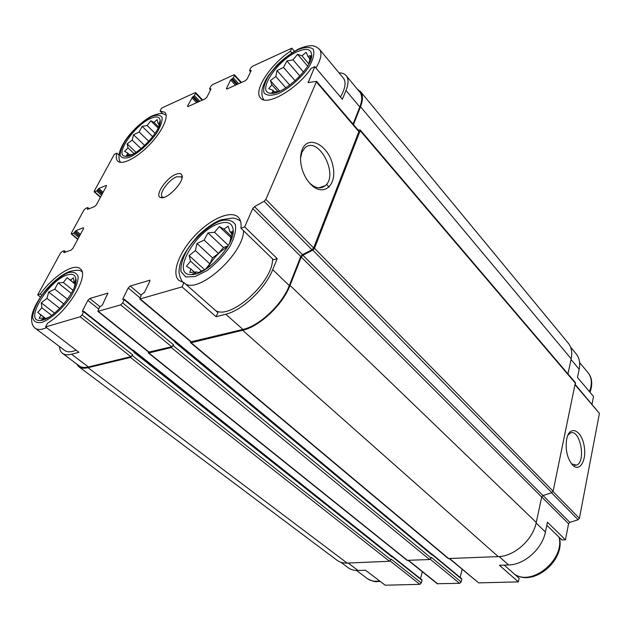 <?xml version="1.0" encoding="UTF-8"?>
<svg xmlns="http://www.w3.org/2000/svg" width="631" height="631" viewBox="0 0 631 631"><rect width="100%" height="100%" fill="white"/><g stroke="black" fill="none" stroke-linecap="round" stroke-linejoin="round"><path stroke-width="0.95" d="M219.233 223.532C195.168 230.52 169.849 275.968 191.564 274.548C206.408 275.274 234.771 245.057 233.186 230.236C232.5 223.122 227.854 220.889 219.233 223.532M206.298 268.877L198.505 272.529L196.47 271.929L189.821 272.45L190.87 268.98L186.453 266.195L190.53 261.155L189.111 255.602L195.397 250.617L196.967 243.487L204.136 240.103L207.978 232.918L214.524 232.271L219.359 226.576L223.91 229.148L228.201 226.174L229.826 231.664L232.082 231.979L229.771 242.62L228.872 244.497M297.414 51.632C277.096 60.134 255.878 92.568 270.628 93.207C282.388 95.589 312.416 67.896 311.698 55.173C311.304 48.958 306.54 47.775 297.414 51.632M280.022 91.03L272.545 92.307L272.978 90.296L268.688 88.6L271.969 84.869L270.376 80.634L275.834 76.501L277.041 70.569L283.508 67.383L286.931 60.962L293.029 59.835L297.556 54.282L301.957 55.812L306.169 52.278L307.928 56.451L310.428 55.631L308.827 64.039M150.667 118.431C134.206 125.222 113.391 156.354 125.695 156.251C135.507 157.86 162.017 130.38 160.195 120.474C159.635 116.609 156.464 115.923 150.667 118.431M132.305 154.461L126.657 155.21L127.809 153.104L124.583 151.369L128.022 147.843L127.131 143.876L132.171 140.129L133.543 134.75L139.136 131.997L142.149 126.334L147.118 125.522L150.754 120.789L154.059 122.398L157.111 119.582L158.121 123.502L159.493 123.148L158.547 127.288M67.083 275.021C48.516 280.29 23.386 322.133 40.321 320.414C52.444 320.808 78.615 289.913 75.854 278.626C75.105 274.603 72.179 273.404 67.083 275.021M49.092 317.085L45.243 318.789L44.415 317.985L39.138 318.284L40.92 315.003L37.726 312.384L41.891 307.818L41.244 302.793L46.962 298.384L48.69 292.058L54.787 289.164L58.123 282.909L63.345 282.499L67.138 277.687L70.443 280.14L73.409 277.814L74.19 282.791L75.192 283.374L74.237 287.42M273.436 259.759L240.908 228.17L244.686 226.931L277.206 258.655L273.436 259.759M216.086 316.73L217.884 312.558L183.984 282.656L182.043 286.868L216.086 316.73L225.772 314.222L242.951 329.445L190.87 341.852L139.806 299.039L141.407 294.677L144.444 292.413L149.768 281.339L149.831 280.219L130.231 286.032L141.147 295.229M59.503 346.545C59.645 349.621 60.623 351.877 62.453 353.297C64.583 354.898 67.604 355.198 71.524 354.212L78.946 352.287L45.582 326.921L47.593 323.127C68.724 310.72 89.886 274.635 80.145 268.696C73.843 262.756 53.327 276.031 40.274 294.046L37.679 294.898L40.416 297.035M41.725 295.182L40.274 294.046M536.121 523.036L545.413 531.98L547.44 522.231L565.431 539.789L561.953 539.97L546.809 525.26M504.232 565.116L519.132 578.256L518.351 581.877L499.452 565.297L508.633 564.958C524.377 564.8 542.321 548.765 545.413 531.98M348.162 563.041L358.045 570.495L365.515 570.227L385.21 585.205L419.82 584.338L421.319 582.989L422.021 580.346L421.626 579.7M592.036 404.148L593.534 396.481L577.483 377.48L579.187 369.261C580.386 363.062 579.392 357.951 576.213 353.928L576.071 353.754M291.727 52.83L290.394 51.269L291.814 48.177L294.377 51.19M290.394 51.269C270.178 64.646 253.189 90.738 260.485 97.915C266.487 106.734 296.878 89.405 311.241 68.251L314.83 66.681L342.381 99.28L345.993 90.462L359.812 106.986L353.052 124.102M162.893 113.817L160.061 110.977L161.583 108.09L195.042 92.702L195.649 92.662L195.571 93.341L194.387 95.644L192.7 96.858L197.795 102.159M119.03 155.187L116.885 153.183L114.329 154.295L94.319 191.012L94.193 191.824L100.392 197.337M541.706 496.928L568.578 523.746L565.431 539.789M518.351 581.877L478.653 582.87L449.453 558.703M358.045 570.495C354.086 570.613 350.726 569.635 347.957 567.561L340.882 562.253M462.152 569.351L460.157 577.412M461.379 578.572L461.813 579.234L461.151 581.956L459.597 583.344L437.244 583.714L408.281 560.462M422.336 571.741L420.483 578.666M575.298 384.539L599.426 413.376L579.392 518.351L578.122 519.739L569.848 522.365L568.578 523.746M359.741 92.063L359.851 92.197C362.352 95.439 362.336 100.368 359.812 106.986M314.83 66.681L308.157 82.59L316.573 81.352L358.865 130.909L358.873 131.65L313.631 247.975L311.943 249.789L302.462 254.679L300.782 256.486L289.282 285.598C282.246 304.418 259.499 325.888 242.951 329.445M358.085 129.994L360.167 129.931L360.175 130.672L314.49 248.314L312.802 250.136L302.888 255.239L301.208 257.046L290.023 285.401C282.838 304.663 259.538 326.637 242.612 330.265L191.122 342.728L190.523 342.649L190.483 341.537M357.469 89.318L360.546 91.605C363.101 94.918 363.085 99.95 360.514 106.71L353.463 124.583M130.231 286.032L128.227 287.957L122.856 298.857L122.824 299.433L124.307 299.204L122.722 302.927L173.612 344.889L171.309 347.531L148.845 352.966L148.324 352.895L148.309 351.83M173.612 344.889L171.656 346.75L148.679 352.13L97.892 311.375L99.548 307.123L102.411 304.962L107.901 293.115L89.783 298.502L99.879 306.65M89.783 298.502L87.867 300.356L82.448 310.925L82.393 311.493L83.742 311.272L82.125 314.893L132.699 354.874L130.467 357.414L88.048 367.692C84.033 368.63 80.91 368.267 78.678 366.595L76.485 363.835M132.699 354.874L130.822 356.665L88.403 366.958C84.475 367.889 81.415 367.526 79.23 365.893L62.453 353.297M431.651 553.986L432.03 554.996L431.841 554.144L175.095 341.513M391.551 555.864L391.89 556.842L391.717 555.998L134.214 351.57M566.662 439.113C565.218 449.446 567.103 458.019 572.317 464.826C579.613 472.887 587.027 460.251 584.077 445.549C581.49 430.713 570.629 425.034 567.135 437.228L566.662 439.113M174.732 341.166L174.834 342.176L432.03 554.996M461.151 581.956L431.391 557.418L429.616 559.547L407.066 560.32L148.324 352.895M133.882 351.254L133.938 352.24L391.89 556.842M421.319 582.989L391.22 559.2L389.485 561.267L347.153 563.081C343.106 563.223 339.675 562.245 336.867 560.139L78.678 366.595M37.679 294.898L60.442 253.157L62.161 251.477L64.188 250.744L63.802 252.203L64.252 252.566M63.802 252.203L63.952 252.676L71.129 250.081L72.88 248.377L83.458 228.761L83.576 227.862L83.118 227.862L75.965 230.575L80.429 234.369M75.965 230.575L73.724 233.202L71.264 233.959L71.39 233.068L83.939 210.044L85.627 208.404L87.646 207.599L87.685 209.295M87.307 208.956L87.472 209.382L94.611 206.558L96.314 204.901L106.331 186.319L106.45 185.514L105.961 185.522L98.838 188.448L103.121 192.281M98.838 188.448L96.677 190.988L94.193 191.824M192.7 96.858L187.675 105.819L188.283 106.442M226.545 88.269L227.152 88.924L226.474 88.955L226.545 88.269L230.63 79.963L233.296 77.834L234.456 75.475L234.519 74.813L233.841 74.852L212.537 84.649L210.809 86.337L209.642 88.663L211.062 88.908L206.929 97.127L205.185 98.822L188.188 106.481L187.596 106.513L187.675 105.819M227.152 88.924L245.333 80.729L247.147 78.97L251.185 70.569L249.616 70.364L250.759 67.99L252.55 66.239L291.814 48.177M568.097 342.956L568.247 343.13C571.473 347.224 572.451 352.445 571.189 358.818L567.963 373.931M360.167 129.931L575.377 382.638L553.119 491.202L551.802 492.637L542.991 495.58L541.69 497.015L536.255 522.452C532.966 539.734 514.399 556.361 498.23 556.613L448.231 558.53L190.523 342.649M430.476 553.016L173.856 340.006M390.486 555.02L133.133 350.118M339.013 72.841C342.27 72.88 344.692 73.859 346.269 75.775C348.706 78.938 348.612 83.828 345.993 90.462M316.573 81.352L265.88 199.396L264.121 201.289L254.49 206.652L302.462 254.679M302.233 149.413C299.993 155.1 299.993 161.781 302.217 169.463C304 175.126 306.674 179.906 310.247 183.787C323.198 197.929 337.759 185.222 332.789 165.306C328.546 145.343 308.378 134.237 302.233 149.413M244.686 226.931L252.731 208.538L254.49 206.652M225.772 314.222C242.32 310.389 265.367 288.564 272.71 269.65L277.206 258.655M182.043 286.868L139.806 299.039M122.722 302.927L120.695 304.876L97.892 311.375M82.125 314.893L80.184 316.77L45.582 326.921M176.096 174.227C166.245 177.682 153.972 196.107 160.676 197.542C166.765 200.248 184.859 181.31 181.957 175.276C181.192 173.391 179.243 173.044 176.096 174.227M240.908 228.17C241.499 223.264 240.616 219.612 238.266 217.222C230.97 209.839 210.486 218.878 194.798 235.686C178.991 252.376 171.143 273.491 178.904 280.409L183.984 282.656M116.885 153.183C115.875 156.93 116.159 159.596 117.737 161.173C121.98 165.48 136.769 158.01 149.452 144.807C162.199 131.658 169.234 116.49 164.872 112.294L160.061 110.977M571.449 463.801L576.418 465.142C586.499 462.215 580.157 428.425 570.392 433.047L567.884 435.169M309.364 182.793C315.319 188.401 320.635 189.363 325.296 185.672C339.336 174.393 317.598 134.435 304.544 148.246L301.941 152.221L300.545 158.192M340.48 97.032C345.331 88.395 346.324 82.117 343.461 78.197L343.359 78.07M215.644 310.586C230.646 320.264 273.436 281.584 272.529 258.876M76.193 350.197L73.007 351.286C69.418 352.201 66.649 351.924 64.701 350.465L35.249 328.262C37.694 330.06 41.457 329.855 46.552 327.655M207.804 267.852C212.513 259.018 219.131 251.943 227.641 246.642M181.988 178.116L181.342 176.846L176.712 176.783C168.816 179.543 158.405 193.914 162.238 196.84L163.579 197.448M72.991 290.252L63.345 282.499M75.286 284.281L67.138 277.687M75.334 284.1L70.443 280.14M75.412 283.784L74.19 282.791M45.653 318.931L44.415 317.985M41.701 320.24L41.307 319.941M45.889 318.821L40.92 315.003M46.031 318.758L37.726 312.384M51.679 315.374L41.891 307.818M54.589 313.15L41.244 302.793M59.779 308.409L46.962 298.384M63.834 303.984L48.69 292.058M67.533 299.275L54.787 289.164M71.295 293.454L58.123 282.909M155.108 133.362L147.118 125.522M158.168 128.101L150.754 120.789M158.689 126.965L154.059 122.398M160.085 122.532L159.667 122.114M159.501 124.867L158.121 123.502M127.612 156.109L127.186 155.707M130.207 155.368L127.809 153.104M134.032 153.546L128.022 147.843M136.028 152.339L127.131 143.876M141.076 148.656L132.171 140.129M144.696 145.485L133.543 134.75M148.79 141.352L139.136 131.997M152.734 136.659L142.149 126.334M303.456 71.997L293.029 59.835M307.628 66.121L297.556 54.282M308.867 63.968L301.957 55.812M310.744 59.779L310.026 58.935M309.924 58.809L307.928 56.451M311.509 56.916L311.13 56.459M273.278 93.128L272.702 92.489M275.187 92.757L272.978 90.296M272.797 93.191L272.3 92.631M278.153 91.811L271.969 84.869M279.722 91.164L270.376 80.634M285.835 87.851L275.834 76.501M289.803 85.122L277.041 70.569M295.142 80.752L283.508 67.383M298.289 77.755L299.835 75.917L286.931 60.962M228.383 245.38L214.524 232.271M231.672 238.329L219.359 226.576M232.113 236.996L223.91 229.148M232.768 234.495L229.826 231.664M233.044 232.902L232.35 232.247M196.194 273.759L195.113 272.789M194.427 272.174L190.87 268.98M201.896 271.44L190.53 261.155M204.681 269.729L189.111 255.602M205.075 269.65L209.855 263.868L195.397 250.617M209.855 263.868L212.544 257.874L196.967 243.487M212.544 257.874L218.468 253.457L204.136 240.103M218.468 253.457L223.429 247.462L207.978 232.918M223.429 247.462L228.02 246.003M571.039 359.52L579.187 369.261M499.153 556.558L508.633 564.958M449.824 558.687L478.653 582.87M390.203 561.006L419.82 584.338M575.196 384.997L599.426 413.376M553.016 491.517L579.392 518.351M551.494 492.74L578.122 519.739M543.07 495.556L569.848 522.365M149.231 280.172L149.957 280.795M128.227 287.957L139.916 297.777M122.856 298.857L123.455 299.346M432.125 554.649L461.813 579.234M124.268 299.78L175.008 341.781M173.265 345.67L431.21 558.112M430.334 559.303L459.597 583.344M408.612 560.454L437.804 583.888M107.38 293.076L108.019 293.604M87.867 300.356L98.602 309.001M82.448 310.925L83.032 311.391M391.985 556.51L422.021 580.346M83.686 311.84L134.119 351.861M132.344 355.624L391.031 559.871M83.118 227.862L83.639 228.304M73.724 233.202L78.765 237.461M71.705 233.967L77.85 239.157M105.961 185.522L106.481 185.987M96.677 190.988L101.496 195.294M94.658 191.816L100.542 197.053M195.571 93.341L202.133 100.203M194.387 95.644L199.775 101.26M191.848 97.687L196.643 102.672M234.456 75.475L241.018 82.677M233.296 77.834L238.692 83.726M230.63 79.963L235.434 85.193M360.514 106.71L571.189 358.818M360.175 130.672L575.535 383.403M314.49 248.314L553.119 491.202M312.802 250.136L551.802 492.637M302.888 255.239L542.991 495.58M301.208 257.046L541.69 497.015M290.023 285.401L536.255 522.452M242.612 330.265L498.23 556.613M191.122 342.728L448.862 558.727M171.309 347.531L429.616 559.547M148.845 352.966L407.626 560.494M130.467 357.414L389.485 561.267M88.048 367.692L347.153 563.081M308.18 81.864L308.867 82.661M316.549 82.077L358.873 131.65M265.88 199.396L313.631 247.975M264.121 201.289L311.943 249.789M252.731 208.538L300.782 256.486M272.71 269.65L289.282 285.598M140.39 299.094L191.469 341.939M120.695 304.876L171.656 346.75M98.404 311.422L149.2 352.201M80.184 316.77L130.822 356.665M71.524 354.212L88.403 366.958M64.338 251.209L65.45 252.132M75.105 231.403L79.853 235.434M74.584 232.366L79.34 236.396M87.812 208.025L88.774 208.869M98.01 189.261L102.553 193.331M97.513 190.176L102.064 194.245M193.536 96.472L198.631 101.78M209.918 88.979L210.636 89.744M232.413 78.694L237.508 84.254M231.514 79.104L236.617 84.657M249.939 70.68L250.72 71.548M589.441 391.63C592.351 384.027 591.902 377.74 588.084 372.779L579.613 362.573M151.724 116.451C142.385 121.507 133.811 129.276 126.011 139.751C122.051 146.132 120.103 151.33 120.15 155.352C121.57 158.176 124.867 158.752 130.041 157.064C138.781 152.844 149.381 143.3 156.654 133.086C160.621 126.5 162.435 121.286 162.104 117.437C160.4 114.881 156.938 114.55 151.724 116.451M315.981 68.038C321.053 59.33 322.228 53.099 319.499 49.344L319.333 49.147M298.384 49.486C287.46 55 275.731 65.474 268.333 76.296C264.413 83.276 262.985 88.829 264.058 92.946C266.739 95.691 271.496 95.912 278.326 93.593C289.519 88.253 301.997 77.211 309.6 65.869C313.481 58.651 314.688 53.107 313.221 49.226C310.152 46.828 305.207 46.915 298.384 49.486M380.162 581.364C376.794 581.317 375.634 583.186 367.242 578.524C370.578 581.001 374.696 581.806 379.602 580.938M514.446 574.123C531.949 586.798 565.139 559.397 558.979 537.076M68.377 272.6C59.519 276.228 48.619 285.922 40.455 297.398C35.754 305.065 33.127 311.675 32.583 317.235C33.506 321.55 36.566 323.293 41.764 322.449C50.74 319.12 62.288 308.945 70.735 296.893C75.483 288.927 77.968 282.254 78.189 276.867C76.911 272.868 73.638 271.448 68.377 272.6M185.49 283.989C200.003 293.163 243.724 253.283 243.542 230.725M183.321 282.538C183.085 283.485 177.634 274.761 179.346 268.593C179.74 260.382 186.129 249.253 198.52 235.205C207.252 227.16 214.808 222.017 221.197 219.785L232.65 218.042C237.082 218.326 241.279 221.584 240.585 221.323L240.521 221.26M220.456 220.834C208.908 225.472 195.996 236.735 187.312 249.679C182.556 258.276 180.45 265.596 180.994 271.63L185.751 276.93L195.105 276.575L207.26 270.454C215.991 263.75 223.484 255.823 229.739 246.689C234.487 237.721 236.349 230.339 235.324 224.541C232.531 220.385 227.57 219.146 220.456 220.834M231.837 233.494L233.186 230.236M196.691 272.016L191.564 274.548M309.789 59.48L311.698 55.173M273.609 92.181L270.628 93.207M159.296 123.25L160.195 120.474M129.418 154.887L125.695 156.251M74.6 283.051L75.854 278.626M44.73 318.269L40.321 320.414M570.527 347.05L576.213 353.928M431.99 554.081L461.679 578.674M391.867 555.943L421.894 579.786M360.546 91.605L568.247 343.13M346.269 75.775L359.851 92.197M124.307 299.204L175.016 341.205M83.742 311.272L134.135 351.286M64.409 250.744L65.892 251.974M71.264 233.959L77.716 239.409M87.875 207.599L89.152 208.719M195.649 92.662L202.638 99.974M209.602 88.995L210.525 89.973M234.519 74.813L241.492 82.464M249.584 70.696L250.586 71.816M574.47 465.331L576.418 465.142M318.805 187.872L325.296 185.672M309.75 183.242L310.247 183.787M329.137 187.139L326.542 184.315M590.001 392.301C592.801 384.224 592.162 377.717 588.084 372.779M120.687 162.396C119.101 160.771 118.628 157.829 119.259 153.578C120.095 150.052 120.923 147.496 125.553 140.066C131.295 131.564 142.598 120.6 152.158 115.867C162.088 112.16 162.64 113.627 166.142 115.157M343.461 78.197L319.499 49.344C316.186 46.931 313.67 42.782 298.786 48.871C291.285 52.894 283.958 58.36 276.812 65.261L268.356 75.673L265.493 80.437C263.127 85.761 261.968 89.137 262.007 90.572C261.66 94.831 262.275 97.923 263.861 99.84M367.242 578.524L356.594 570.495M514.541 574.21C533.542 587.311 565.692 560.194 559.318 537.407M35.249 328.262C32.615 326.282 31.4 322.764 31.613 317.716C32.205 311.469 35.857 302.178 46.844 288.777C54.881 280.148 62.311 274.438 69.142 271.645C75.941 269.792 80.24 269.839 82.03 271.787M181.878 177.721L181.957 175.276M163.129 197.353L160.676 197.542"/></g></svg>
